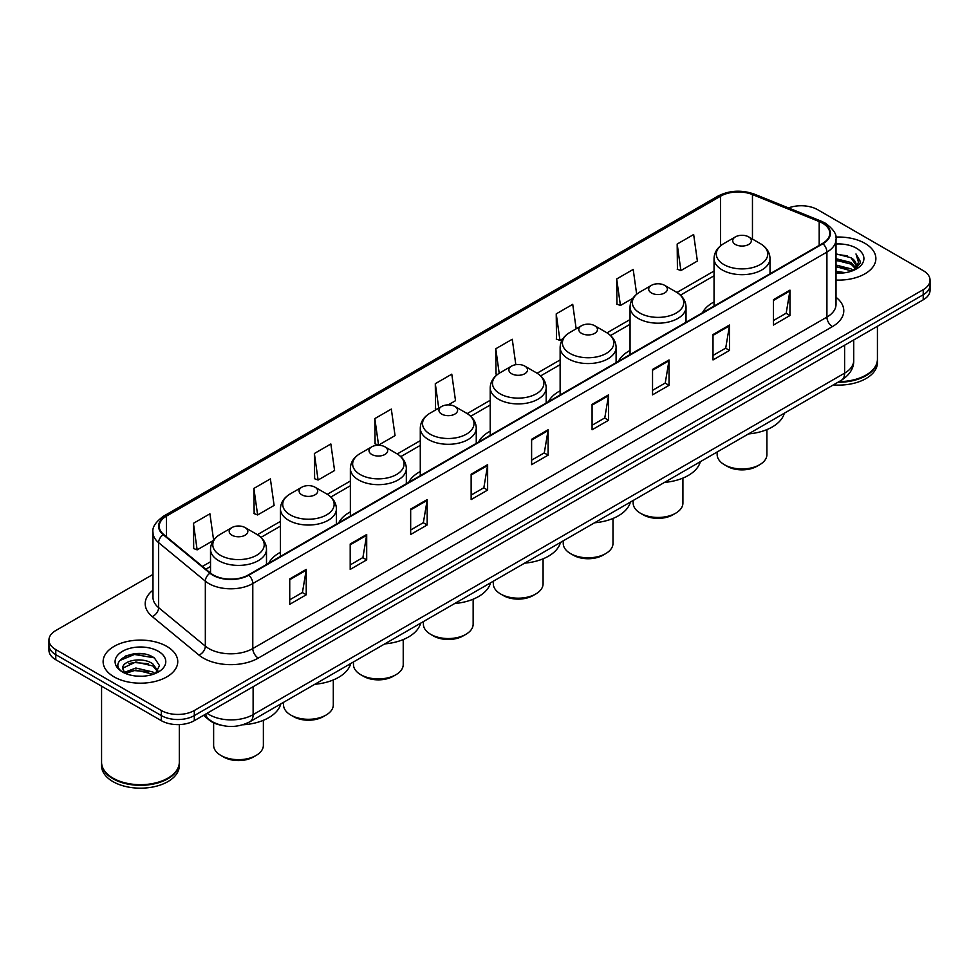 <?xml version="1.0" encoding="UTF-8"?>
<svg xmlns="http://www.w3.org/2000/svg" width="979" height="979" viewBox="0 0 979 979"><rect width="100%" height="100%" fill="white"/><g stroke="black" fill="none" stroke-linecap="round" stroke-linejoin="round"><path stroke-width="1.47" d="M280.435 552.266A41.204 23.79 0 0 0 268.846 563.121M350.36 511.895A41.204 23.79 0 0 0 338.758 522.762M420.285 471.523A41.204 23.79 0 0 0 408.684 482.39M490.21 431.164A41.204 23.79 0 0 0 478.609 442.018M560.135 390.792A41.204 23.79 0 0 0 548.534 401.647M630.048 350.421A41.204 23.79 0 0 0 618.459 361.275M714.046 301.924A41.204 23.79 0 0 0 702.445 312.778M220.422 725.06A23.325 13.461 180 0 1 209.298 720.128L203.497 715.355M143.546 653.923A31.095 17.952 0 0 0 125.349 656.089M152.981 574.416L55.779 630.537A23.325 13.461 0 0 0 48.95 640.058L48.95 650.215A23.325 13.461 0 0 0 55.779 659.736L161.327 720.666A23.325 13.461 0 0 0 194.307 720.666L923.221 299.831A23.325 13.461 0 0 0 930.05 290.31L930.05 285.232A23.325 13.461 0 0 1 923.221 294.752A23.325 13.461 0 0 0 930.05 285.232L930.05 280.153A23.325 13.461 0 0 0 923.221 270.632L817.673 209.702A23.325 13.461 0 0 0 788.474 207.927M48.95 640.058A23.325 13.461 0 0 0 55.779 649.579L161.327 710.509A23.325 13.461 0 0 0 194.307 710.509L194.307 715.588L923.221 294.752L194.307 715.588A23.325 13.461 0 0 1 161.327 715.588A23.325 13.461 0 0 0 194.307 715.588L194.307 720.666M55.779 649.579L55.779 654.657L161.327 715.588L55.779 654.657A23.325 13.461 0 0 1 48.95 645.137A23.325 13.461 0 0 0 55.779 654.657L55.779 659.736M864.946 243.343A37.312 21.538 0 0 0 835.846 237.089A37.312 21.538 0 0 1 864.946 243.343A37.312 21.538 0 0 1 875.875 258.578A37.312 21.538 0 0 0 864.946 243.343M166.822 646.397A37.312 21.538 0 0 0 126.156 641.734A37.312 21.538 0 0 0 103.125 661.633A37.312 21.538 0 0 0 114.053 676.868A37.312 21.538 0 0 0 154.719 681.543A37.312 21.538 0 0 0 177.75 661.633A37.312 21.538 0 0 0 166.822 646.397A37.312 21.538 0 0 0 126.156 641.734A37.312 21.538 0 0 0 103.125 661.633A37.312 21.538 0 0 0 114.053 676.868A37.312 21.538 0 0 0 154.719 681.543A37.312 21.538 0 0 0 177.75 661.633A37.312 21.538 0 0 0 166.822 646.397M822.507 223.151A24.879 14.367 180 0 1 829.8 233.308A24.879 14.367 180 0 1 822.507 243.465L248.397 574.93A24.879 14.367 180 0 1 210.424 573.009L163.701 534.485A24.879 14.367 180 0 1 159.21 526.249A24.879 14.367 180 0 1 166.491 516.092L720.593 196.179A24.879 14.367 180 0 1 752.459 194.564L819.19 221.548A24.879 14.367 180 0 1 822.507 223.151M822.947 222.906A25.503 14.722 0 0 0 819.545 221.254L752.814 194.27A25.503 14.722 0 0 0 720.165 195.922L166.051 515.835A25.503 14.722 0 0 0 163.199 534.693L209.922 573.217A25.503 14.722 0 0 0 248.837 575.187L822.947 243.722A25.503 14.722 0 0 0 822.947 222.906M289.735 578.932L289.735 604.324L306.231 594.791L306.231 569.411L289.735 578.932M289.735 599.809L302.438 592.479L306.158 570.255A6.217 3.586 -120 0 0 306.231 569.411M302.327 592.54L306.231 594.791M350.201 544.018L350.201 569.411L366.697 559.89L366.697 534.497L350.201 544.018M350.201 564.907L362.903 557.565L366.623 535.342A6.217 3.586 -120 0 0 366.697 534.497M362.793 557.638L366.697 559.89M410.666 509.104L410.666 534.497L427.162 524.977L427.162 499.584L410.666 509.104M410.666 529.994L423.369 522.664L427.101 500.428A6.217 3.586 -120 0 0 427.162 499.584M423.258 522.725L427.162 524.977M471.144 474.191L471.144 499.584L487.628 490.063L487.628 464.67L471.144 474.191M471.144 495.08L483.846 487.75L487.566 465.514A6.217 3.586 -120 0 0 487.628 464.67M483.724 487.811L487.628 490.063M773.483 299.647L773.483 325.028L789.967 315.507L789.967 290.127L773.483 299.647M773.483 320.525L786.186 313.194L789.906 290.959A6.217 3.586 -120 0 0 789.967 290.127M786.064 313.256L789.967 315.507M713.006 334.549L713.006 359.942L729.502 350.421L729.502 325.028L713.006 334.549M713.006 355.438L725.708 348.108L729.441 325.872A6.217 3.586 -120 0 0 729.502 325.028M725.598 348.169L729.502 350.421M652.54 369.462L652.54 394.855L669.036 385.334L669.036 359.942L652.54 369.462M652.54 390.352L665.243 383.022L668.963 360.786A6.217 3.586 -120 0 0 669.036 359.942M665.133 383.083L669.036 385.334M592.075 404.376L592.075 429.769L608.571 420.248L608.571 394.855L592.075 404.376M592.075 425.265L604.777 417.923L608.497 395.7A6.217 3.586 -120 0 0 608.571 394.855M604.667 417.996L608.571 420.248M531.609 439.29L531.609 464.67L548.093 455.149L548.093 429.769L531.609 439.29M531.609 460.167L544.312 452.836L548.032 430.613A6.217 3.586 -120 0 0 548.093 429.769M544.202 452.898L548.093 455.149M836.017 280.067A37.312 21.538 0 0 0 875.875 258.578A37.312 21.538 0 0 1 836.017 280.067M194.307 710.509L923.221 289.674A23.325 13.461 0 0 0 930.05 280.153M314.369 453.51L318.089 480.028L334.573 470.507L330.853 443.976L314.369 453.51L314.626 478.743M253.891 488.411L257.624 514.942L274.108 505.421L270.388 478.89L253.891 488.411L254.161 513.657M213.606 540.114L209.922 513.804L193.426 523.324L193.695 548.558M515.823 364.702L512.262 339.248L495.766 348.769L496.035 374.002M576.166 328.822L572.727 304.334L556.231 313.855L556.5 339.101M636.668 294.226L633.193 269.433L616.697 278.954L616.966 304.188M677.174 244.04L680.894 270.571L697.378 261.05L693.658 234.519L677.174 244.04L677.431 269.274M374.835 418.596L378.555 445.127L395.051 435.606L391.319 409.075L374.835 418.596L375.092 443.83M448.235 404.89L455.516 400.692L451.784 374.162L435.3 383.682L435.569 408.916M436.695 409.344L435.3 408.818M435.3 383.682L438.739 408.17M497.405 374.516L495.766 373.905M495.766 348.769L499.204 373.268M556.231 313.855L559.951 340.386L562.937 338.661M559.951 340.386L556.231 339.003M616.697 278.954L620.429 305.472L632.862 298.301M620.429 305.472L616.697 304.09M680.894 270.571L677.174 269.176M378.555 445.127L374.835 443.732M318.089 480.028L314.369 478.645M257.624 514.942L253.891 513.547M193.426 523.324L197.146 549.855L213.324 540.518M197.146 549.855L193.426 548.46M839.04 381.626A38.866 22.444 0 0 0 866.048 375.055A38.866 22.444 0 0 0 877.429 359.183L877.429 326.264M838.881 381.712A38.487 22.211 0 0 0 865.779 375.214A38.487 22.211 0 0 0 865.913 375.128M837.938 382.251A38.866 22.444 0 0 0 877.429 359.819A38.866 22.444 0 0 0 877.429 359.501M833.337 384.906A38.866 22.444 0 0 0 877.429 362.671L877.429 359.819M836.017 271.391L845.44 272.664M836.017 272.982L840.349 273.178M836.017 265.04L850.996 268.858L853.137 270.547M836.017 266.631L851.84 271.036M836.017 258.701L850.996 262.507L855.536 267.561M836.017 260.279L850.996 264.097L855.12 268.319M853.235 270.51A17.573 10.145 0 0 0 856.135 264.917A17.573 10.145 0 0 0 850.996 257.746L856.123 265.309M836.017 273.141A25.344 14.636 0 0 0 856.49 268.919A25.344 14.636 0 0 0 856.49 248.225A25.344 14.636 0 0 0 836.017 244.016M850.996 257.746L836.017 253.855M854.948 269.739L860.174 263.057L860.345 261.491L855.989 253.94L858.534 262.384L853.517 270.388M855.989 253.94L860.333 261.797M836.017 254.295L847.251 255.8M836.017 260.634L846.725 261.993M836.017 266.986L846.725 268.332M717.154 451.992L717.154 454.586A24.879 14.367 0 0 0 724.448 464.744L727.189 466.322A20.987 12.115 0 0 0 756.877 466.322L759.631 464.744A24.879 14.367 0 0 0 766.912 454.586L766.912 429.597M727.189 466.322L724.448 464.744A24.879 14.367 0 0 0 759.631 464.744M735.437 244.481A9.325 5.385 0 0 0 748.629 244.481A9.325 5.385 0 0 0 748.629 236.869L760.218 243.551A25.711 14.844 0 0 1 760.218 264.55A25.711 14.844 0 0 1 723.86 264.55A25.711 14.844 0 0 1 723.86 243.551C717.521 247.308 714.254 252.313 714.046 258.542A27.987 16.153 0 0 0 722.245 269.959A27.987 16.153 0 0 0 752.741 273.459A27.987 16.153 0 0 0 770.02 258.542C769.812 252.313 766.545 247.308 760.218 243.551L748.629 236.869A9.325 5.385 0 0 0 735.437 236.869A9.325 5.385 0 0 0 735.437 244.481M748.445 433.93A42.758 24.683 0 0 0 784.314 413.224M633.168 500.477L633.168 503.084A24.879 14.367 0 0 0 640.45 513.241L643.203 514.819A20.987 12.115 0 0 0 672.879 514.819L675.632 513.241A24.879 14.367 0 0 0 682.914 503.084L682.914 478.095M643.203 514.819L640.45 513.241A24.879 14.367 0 0 0 675.632 513.241M651.439 292.978A9.325 5.385 0 0 0 664.631 292.978A9.325 5.385 0 0 0 664.631 285.354L676.22 292.048A25.711 14.844 0 0 1 676.22 313.035A25.711 14.844 0 0 1 639.862 313.035A25.711 14.844 0 0 1 639.862 292.048C633.535 295.805 630.256 300.798 630.048 307.027A27.987 16.153 0 0 0 638.247 318.456A27.987 16.153 0 0 0 668.755 321.956A27.987 16.153 0 0 0 686.022 307.027C685.826 300.798 682.547 295.805 676.22 292.048L664.631 285.354A9.325 5.385 0 0 0 651.439 285.354A9.325 5.385 0 0 0 651.439 292.978M664.447 482.414A42.758 24.683 0 0 0 700.315 461.709M563.243 540.849L563.243 543.443A24.879 14.367 0 0 0 570.524 553.6L573.278 555.191A20.987 12.115 0 0 0 602.954 555.191L605.707 553.6A24.879 14.367 0 0 0 612.989 543.443L612.989 518.454M573.278 555.191L570.524 553.6A24.879 14.367 0 0 0 605.707 553.6M581.526 333.349A9.325 5.385 0 0 0 594.718 333.349A9.325 5.385 0 0 0 594.718 325.726L606.295 332.419A25.711 14.844 0 0 1 606.295 353.407A25.711 14.844 0 0 1 569.937 353.407A25.711 14.844 0 0 1 569.937 332.419C563.61 336.176 560.343 341.169 560.135 347.398A27.987 16.153 0 0 0 568.334 358.828A27.987 16.153 0 0 0 598.83 362.328A27.987 16.153 0 0 0 616.109 347.398C615.901 341.169 612.634 336.176 606.295 332.419L594.718 325.726A9.325 5.385 0 0 0 581.526 325.726A9.325 5.385 0 0 0 581.526 333.349M594.534 522.786A42.758 24.683 0 0 0 630.39 502.08M493.318 581.22L493.318 583.814A24.879 14.367 0 0 0 500.599 593.972L503.353 595.562A20.987 12.115 0 0 0 533.041 595.562L535.782 593.972A24.879 14.367 0 0 0 543.076 583.814L543.076 558.825M503.353 595.562L500.599 593.972A24.879 14.367 0 0 0 535.782 593.972M511.601 373.721A9.325 5.385 0 0 0 524.793 373.721A9.325 5.385 0 0 0 524.793 366.097L536.37 372.791A25.711 14.844 0 0 1 536.37 393.778A25.711 14.844 0 0 1 500.012 393.778A25.711 14.844 0 0 1 500.012 372.791C493.685 376.548 490.418 381.541 490.21 387.77A27.987 16.153 0 0 0 498.409 399.199A27.987 16.153 0 0 0 528.905 402.699A27.987 16.153 0 0 0 546.184 387.77C545.976 381.541 542.709 376.548 536.37 372.791L524.793 366.097A9.325 5.385 0 0 0 511.601 366.097A9.325 5.385 0 0 0 511.601 373.721M524.609 563.158A42.758 24.683 0 0 0 560.465 542.452M423.393 621.592L423.393 624.186A24.879 14.367 0 0 0 430.687 634.343L433.428 635.934A20.987 12.115 0 0 0 463.116 635.934L465.857 634.343A24.879 14.367 0 0 0 473.151 624.186L473.151 599.197M433.428 635.934L430.687 634.343A24.879 14.367 0 0 0 465.857 634.343M441.676 414.08A9.325 5.385 0 0 0 454.868 414.08A9.325 5.385 0 0 0 454.868 406.469L466.457 413.15A25.711 14.844 0 0 1 466.457 434.15A25.711 14.844 0 0 1 430.087 434.15A25.711 14.844 0 0 1 430.087 413.15C423.76 416.919 420.493 421.912 420.285 428.141A27.987 16.153 0 0 0 428.484 439.571A27.987 16.153 0 0 0 458.98 443.071A27.987 16.153 0 0 0 476.259 428.141C476.051 421.912 472.784 416.919 466.457 413.15L454.868 406.469A9.325 5.385 0 0 0 441.676 406.469A9.325 5.385 0 0 0 441.676 414.08M454.684 603.529A42.758 24.683 0 0 0 490.54 582.823M353.468 661.963L353.468 664.557A24.879 14.367 0 0 0 360.761 674.715L363.503 676.305A20.987 12.115 0 0 0 393.191 676.305L395.944 674.715A24.879 14.367 0 0 0 403.226 664.557L403.226 639.568M363.503 676.305L360.761 674.715A24.879 14.367 0 0 0 395.944 674.715M371.751 454.452A9.325 5.385 0 0 0 384.943 454.452A9.325 5.385 0 0 0 384.943 446.84L396.532 453.522A25.711 14.844 0 0 1 396.532 474.521A25.711 14.844 0 0 1 360.174 474.521A25.711 14.844 0 0 1 360.174 453.522C353.835 457.291 350.568 462.284 350.36 468.513A27.987 16.153 0 0 0 358.559 479.93A27.987 16.153 0 0 0 389.055 483.442A27.987 16.153 0 0 0 406.334 468.513C406.126 462.284 402.858 457.291 396.532 453.522L384.943 446.84A9.325 5.385 0 0 0 371.751 446.84A9.325 5.385 0 0 0 371.751 454.452M384.759 643.901A42.758 24.683 0 0 0 420.627 623.195M283.555 702.335L283.555 704.929A24.879 14.367 0 0 0 290.836 715.086L293.59 716.665A20.987 12.115 0 0 0 323.266 716.665L326.019 715.086A24.879 14.367 0 0 0 333.301 704.929L333.301 679.94M293.59 716.665L290.836 715.086A24.879 14.367 0 0 0 326.019 715.086M301.826 494.823A9.325 5.385 0 0 0 315.018 494.823A9.325 5.385 0 0 0 315.018 487.212L326.607 493.893A25.711 14.844 0 0 1 326.607 514.881A25.711 14.844 0 0 1 290.249 514.881A25.711 14.844 0 0 1 290.249 493.893C283.91 497.65 280.643 502.655 280.435 508.884A27.987 16.153 0 0 0 288.634 520.302A27.987 16.153 0 0 0 319.142 523.802A27.987 16.153 0 0 0 336.409 508.884C336.201 502.655 332.933 497.65 326.607 493.893L315.018 487.212A9.325 5.385 0 0 0 301.826 487.212A9.325 5.385 0 0 0 301.826 494.823M314.834 684.272A42.758 24.683 0 0 0 350.702 663.566M213.63 722.832L213.63 745.3A24.879 14.367 0 0 0 220.911 755.458L223.665 757.036A20.987 12.115 0 0 0 253.341 757.036L256.094 755.458A24.879 14.367 0 0 0 263.375 745.3L263.375 720.311M223.665 757.036L220.911 755.458A24.879 14.367 0 0 0 256.094 755.458M231.913 535.195A9.325 5.385 0 0 0 245.105 535.195A9.325 5.385 0 0 0 245.105 527.583L256.682 534.265A25.711 14.844 0 0 1 256.682 555.252A25.711 14.844 0 0 1 220.324 555.252A25.711 14.844 0 0 1 220.324 534.265C213.997 538.022 210.73 543.015 210.522 549.243A27.987 16.153 0 0 0 218.709 560.673A27.987 16.153 0 0 0 249.217 564.173A27.987 16.153 0 0 0 266.496 549.243C266.288 543.015 263.021 538.022 256.682 534.265L245.105 527.583A9.325 5.385 0 0 0 231.913 527.583A9.325 5.385 0 0 0 231.913 535.195M242.804 724.79A42.758 24.683 0 0 0 280.777 703.925M167.788 778.195A38.487 22.211 0 0 1 167.642 778.268A38.487 22.211 0 0 1 113.221 778.268L112.952 778.109A38.866 22.444 0 0 0 167.923 778.109A38.866 22.444 0 0 0 179.304 762.249L179.304 724.582M101.571 762.555A38.866 22.444 0 0 0 101.571 762.874A38.866 22.444 0 0 0 112.952 778.746A38.866 22.444 0 0 0 155.306 783.616A38.866 22.444 0 0 0 179.304 762.874A38.866 22.444 0 0 0 179.304 762.555M101.571 762.874L101.571 765.737A38.866 22.444 0 0 0 112.952 781.609A38.866 22.444 0 0 0 155.306 786.467A38.866 22.444 0 0 0 179.304 765.737L179.304 762.874M136.191 676.061L142.114 676.232M124.566 672.34L135.885 668.021L152.859 671.998L154.915 673.65M125.606 673.43L135.885 670.04L153.238 674.262M124.749 673.136L122.926 668.877A17.573 10.145 0 0 0 125.765 673.576M157.913 670.909L152.859 663.933C142.31 656.065 120.613 660.923 122.926 668.877L122.864 668.094M122.975 669.122L123.464 667.813L135.885 661.975L152.859 665.953L157.509 671.435M155.514 673.393L159.491 665.598L154.462 658.035C136.681 645.247 105.071 662.098 123.33 672.426L124.235 672.977M158.365 651.292A25.344 14.636 0 0 0 122.51 651.292A25.344 14.636 0 0 0 122.51 671.986A25.344 14.636 0 0 0 158.365 671.986A25.344 14.636 0 0 0 158.365 651.292M101.571 686.169L101.571 762.249A38.866 22.444 0 0 0 112.952 778.109L113.221 778.268M119.622 660.568L134.502 654.461L154.119 657.802M128.922 663.542L134.502 662.526L148.514 663.725M128.922 671.606L134.502 670.591L148.514 671.79M207.058 713.299A31.095 17.952 0 0 0 209.151 714.633A31.095 17.952 0 0 0 253.12 714.633L844.608 373.146A31.095 17.952 0 0 0 853.725 360.456C853.945 368.165 849.833 374.773 841.389 380.268L249.902 721.756A15.554 8.982 60 0 0 253.12 714.633L253.12 686.707M844.608 345.22L844.608 373.146A15.554 8.982 60 0 1 841.389 380.268M205.798 714.034A15.554 10.402 129.5 0 0 208.515 719.088L203.791 715.196M923.221 299.831L923.221 289.674M161.327 720.666L161.327 710.509M836.017 297.286A38.866 22.444 180 0 1 832.407 326.619L258.297 658.084A7.771 4.491 60 0 1 252.79 648.563L826.912 317.098A31.095 17.952 0 0 0 836.017 304.408L836.017 239.402A31.095 17.952 180 0 1 826.912 252.105A7.771 4.491 -120 0 0 822.947 243.722M258.297 658.084A38.866 22.444 180 0 1 203.326 658.084A38.866 22.444 180 0 1 198.97 655.086L152.234 616.562A38.866 22.444 180 0 1 152.981 590.215M208.821 648.563A31.095 17.952 0 0 0 252.79 648.563L252.79 583.557A31.095 17.952 180 0 1 205.333 581.159L158.61 542.635A31.095 17.952 180 0 1 152.981 532.343L152.981 597.337A31.095 17.952 0 0 0 158.61 607.629L205.333 646.164A31.095 17.952 0 0 0 208.821 648.563M836.017 239.402C837.057 234.544 833.484 229.135 825.297 223.151L821.21 221.168A7.771 3.647 112 0 0 819.545 221.254M821.21 221.168L754.479 194.185C741.605 189.632 729.379 190.293 717.815 196.179A7.771 4.491 60 0 1 720.165 195.922M166.051 515.835A7.771 4.491 -120 0 0 163.701 516.08C155.637 521.88 152.063 527.302 152.981 532.343M163.199 534.693A7.771 5.201 129.5 0 0 158.61 542.635L158.61 607.629A7.771 5.201 -50.5 0 1 152.234 616.562M754.479 194.185A7.771 3.647 112 0 0 752.814 194.27M209.922 573.217A7.771 5.201 129.5 0 0 205.333 581.159L205.333 646.164A7.771 5.201 -50.5 0 1 198.97 655.086M248.837 575.187A7.771 4.491 60 0 1 252.79 583.557L826.912 252.105L826.912 317.098A7.771 4.491 60 0 0 832.407 326.619M166.491 516.092L166.491 536.786M819.19 221.548L819.19 245.386M752.459 194.564L752.459 239.072M771.048 273.178L770.02 272.762M720.593 196.179L720.593 245.79M714.046 271.048L676.942 292.476M630.048 319.546L607.017 332.848M560.135 359.917L537.092 373.219M490.21 400.289L467.167 413.591M420.285 440.648L397.241 453.95M350.36 481.019L327.329 494.322M280.435 521.391L257.404 534.693M210.522 561.762L202.445 566.425M531.609 440.085L548.032 430.613M592.075 405.184L608.497 395.7M652.54 370.27L668.963 360.786M713.006 335.356L729.441 325.872M773.483 300.443L789.906 290.959M471.144 474.999L487.566 465.514M410.666 509.912L427.101 500.428M350.201 544.826L366.623 535.342M289.735 579.727L306.158 570.255M249.902 721.756C237.395 728.046 224.876 728.046 212.37 721.756L208.515 719.088M853.725 360.456L853.725 339.958M717.815 196.179L163.701 516.08M714.046 275.784L680.478 295.156M630.048 324.282L610.566 335.528M560.135 364.653L540.641 375.899M490.21 405.012L470.715 416.271M420.285 445.384L400.79 456.642M350.36 485.755L330.865 497.014M280.435 526.127L260.952 537.385M210.522 566.498L205.823 569.203M770.02 273.777L770.02 258.542M714.046 306.084L714.046 258.542M735.437 236.869L723.86 243.551M686.022 322.262L686.022 307.027M630.048 354.582L630.048 307.027M651.439 285.354L639.862 292.048M616.109 362.634L616.109 347.398M560.135 394.953L560.135 347.398M581.526 325.726L569.937 332.419M546.184 403.005L546.184 387.77M490.21 435.325L490.21 387.77M511.601 366.097L500.012 372.791M476.259 443.377L476.259 428.141M420.285 475.696L420.285 428.141M441.676 406.469L430.087 413.15M406.334 483.748L406.334 468.513M350.36 516.055L350.36 468.513M371.751 446.84L360.174 453.522M336.409 524.12L336.409 508.884M280.435 556.427L280.435 508.884M301.826 487.212L290.249 493.893M266.496 564.479L266.496 549.243M210.522 573.082L210.522 549.243M231.913 527.583L220.324 534.265"/></g></svg>
